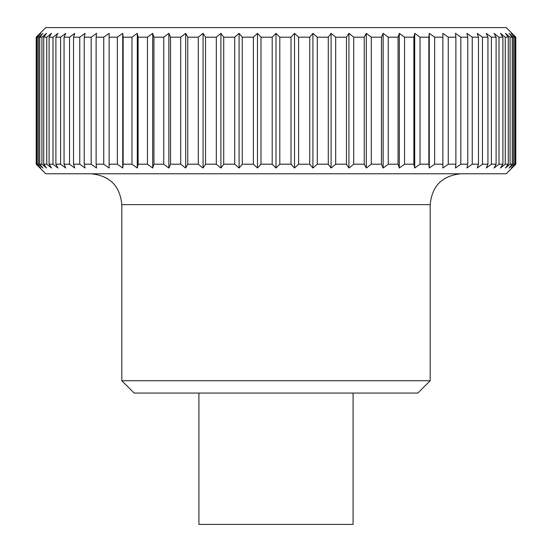 <?xml version="1.0" encoding="UTF-8"?>
<svg xmlns="http://www.w3.org/2000/svg" width="552" height="552" viewBox="0 0 552 552"><rect width="100%" height="100%" fill="white"/><g stroke="black" fill="none" stroke-linecap="round" stroke-linejoin="round"><path stroke-width="0.83" d="M430.18 204.619L121.82 204.619L121.82 380.728L134.157 393.065L417.843 393.065L430.18 380.728L430.18 204.619C432.002 185.893 442.283 175.612 461.017 173.783M353.087 393.065L353.087 524.4L198.913 524.4L198.913 393.065M36.197 164.192L45.761 173.783L506.239 173.783L515.803 164.192L515.803 37.191L506.239 27.6L45.761 27.6L36.197 37.191L36.197 164.192L36.639 164.192L36.639 37.191L36.197 37.191M515.361 164.192L511.269 168.029L514.768 164.192L514.768 37.191L511.269 33.355L515.361 37.191L515.361 164.192L515.803 164.192M514.768 37.191L513.45 37.191L513.45 164.192L514.768 164.192M513.45 164.192L509.089 168.029L512.256 164.192L512.256 37.191L509.089 33.355L513.45 37.191M512.256 37.191L510.069 37.191L510.069 164.192L512.256 164.192M510.069 164.192L505.473 168.029L508.288 164.192L508.288 37.191L505.246 37.191L505.246 164.192L508.288 164.192M505.246 164.192L500.443 168.029L502.893 164.192L502.893 37.191L499.008 37.191L499.008 164.192L502.893 164.192M499.008 164.192L494.033 168.029L496.096 164.192L496.096 37.191L491.397 37.191L491.397 164.192L496.096 164.192M491.397 164.192L486.277 168.029L487.94 164.192L487.94 37.191L482.455 37.191L482.455 164.192L487.94 164.192M482.455 164.192L477.218 168.029L478.481 164.192L478.481 37.191L472.243 37.191L472.243 164.192L478.481 164.192M472.243 164.192L466.923 168.029L467.765 164.192L467.765 37.191L460.823 37.191L460.823 164.192L467.765 164.192M460.823 164.192L455.455 168.029L455.876 164.192L455.876 37.191L448.258 37.191L448.258 164.192L455.876 164.192M448.258 164.192L442.876 168.029L442.876 37.191L434.638 37.191L434.638 164.192L442.876 164.192M434.638 164.192L429.27 168.029L428.849 164.192L428.849 37.191L420.031 37.191L420.031 164.192L428.849 164.192M420.031 164.192L414.718 168.029L413.876 164.192L413.876 37.191L404.54 37.191L404.54 164.192L413.876 164.192M404.54 164.192L399.31 168.029L398.054 164.192L398.054 37.191L388.263 37.191L388.263 164.192L398.054 164.192M388.263 164.192L383.143 168.029L381.473 164.192L381.473 37.191L371.289 37.191L371.289 164.192L381.473 164.192M371.289 164.192L366.314 168.029L364.251 164.192L364.251 37.191L353.722 37.191L353.722 164.192L364.251 164.192M353.722 164.192L348.926 168.029L346.483 164.192L346.483 37.191L335.685 37.191L335.685 164.192L346.483 164.192M335.685 164.192L331.09 168.029L328.281 164.192L328.281 37.191L317.276 37.191L317.276 164.192L328.281 164.192M317.276 164.192L312.915 168.029L309.755 164.192L309.755 37.191L298.611 37.191L298.611 164.192L309.755 164.192M298.611 164.192L294.513 168.029L291.021 164.192L291.021 37.191L279.809 37.191L279.809 164.192L291.021 164.192M279.809 164.192L276 168.029L272.191 164.192L272.191 37.191L260.979 37.191L260.979 164.192L272.191 164.192M260.979 164.192L257.487 168.029L253.389 164.192L253.389 37.191L242.245 37.191L242.245 164.192L253.389 164.192M242.245 164.192L239.085 168.029L234.724 164.192L234.724 37.191L223.719 37.191L223.719 164.192L234.724 164.192M223.719 164.192L220.91 168.029L216.315 164.192L216.315 37.191L205.517 37.191L205.517 164.192L216.315 164.192M205.517 164.192L203.074 168.029L198.278 164.192L198.278 37.191L187.749 37.191L187.749 164.192L198.278 164.192M187.749 164.192L185.686 168.029L180.711 164.192L180.711 37.191L170.527 37.191L170.527 164.192L180.711 164.192M170.527 164.192L168.857 168.029L163.737 164.192L163.737 37.191L153.946 37.191L153.946 164.192L163.737 164.192M153.946 164.192L152.69 168.029L147.46 164.192L147.46 37.191L138.124 37.191L138.124 164.192L147.46 164.192M138.124 164.192L137.282 168.029L131.969 164.192L131.969 37.191L123.151 37.191L123.151 164.192L131.969 164.192M123.151 164.192L122.73 168.029L117.362 164.192L117.362 37.191L109.123 37.191L109.123 164.192L117.362 164.192M109.123 164.192L109.123 168.029L103.741 164.192L103.741 37.191L96.124 37.191L96.124 164.192L103.741 164.192M96.124 164.192L96.545 168.029L91.177 164.192L91.177 37.191L84.235 37.191L84.235 164.192L91.177 164.192M84.235 164.192L85.077 168.029L79.757 164.192L79.757 37.191L73.519 37.191L73.519 164.192L79.757 164.192M73.519 164.192L74.782 168.029L69.545 164.192L69.545 37.191L64.06 37.191L64.06 164.192L69.545 164.192M64.06 164.192L65.722 168.029L60.603 164.192L60.603 37.191L55.904 37.191L55.904 164.192L60.603 164.192M55.904 164.192L57.967 168.029L52.992 164.192L52.992 37.191L49.107 37.191L49.107 164.192L52.992 164.192M49.107 164.192L51.557 168.029L46.754 164.192L46.754 37.191L43.712 37.191L43.712 164.192L46.754 164.192M43.712 164.192L46.527 168.029L41.931 164.192L41.931 37.191L39.744 37.191L39.744 164.192L41.931 164.192M39.744 164.192L42.911 168.029L38.55 164.192L38.55 37.191L37.232 37.191L37.232 164.192L38.55 164.192M37.232 164.192L40.731 168.029L36.639 164.192M515.803 37.191L515.361 37.191M36.639 37.191L40.731 33.355L37.232 37.191M38.55 37.191L42.911 33.355L39.744 37.191M41.931 37.191L46.527 33.355L43.712 37.191M46.754 37.191L51.557 33.355L49.107 37.191M52.992 37.191L57.967 33.355L55.904 37.191M60.603 37.191L65.722 33.355L64.06 37.191M69.545 37.191L74.782 33.355L73.519 37.191M79.757 37.191L85.077 33.355L84.235 37.191M91.177 37.191L96.545 33.355L96.124 37.191M103.741 37.191L109.123 33.355L109.123 37.191M117.362 37.191L122.73 33.355L123.151 37.191M131.969 37.191L137.282 33.355L138.124 37.191M147.46 37.191L152.69 33.355L153.946 37.191M163.737 37.191L168.857 33.355L170.527 37.191M180.711 37.191L185.686 33.355L187.749 37.191M198.278 37.191L203.074 33.355L205.517 37.191M216.315 37.191L220.91 33.355L223.719 37.191M234.724 37.191L239.085 33.355L242.245 37.191M253.389 37.191L257.487 33.355L260.979 37.191M272.191 37.191L276 33.355L279.809 37.191M291.021 37.191L294.513 33.355L298.611 37.191M309.755 37.191L312.915 33.355L317.276 37.191M328.281 37.191L331.09 33.355L335.685 37.191M346.483 37.191L348.926 33.355L353.722 37.191M364.251 37.191L366.314 33.355L371.289 37.191M381.473 37.191L383.143 33.355L388.263 37.191M398.054 37.191L399.31 33.355L404.54 37.191M413.876 37.191L414.718 33.355L420.031 37.191M428.849 37.191L429.27 33.355L434.638 37.191M442.876 37.191L442.876 33.355L448.258 37.191M455.876 37.191L455.455 33.355L460.823 37.191M467.765 37.191L466.923 33.355L472.243 37.191M478.481 37.191L477.218 33.355L482.455 37.191M487.94 37.191L486.277 33.355L491.397 37.191M496.096 37.191L494.033 33.355L499.008 37.191M502.893 37.191L500.443 33.355L505.246 37.191M508.288 37.191L505.473 33.355L510.069 37.191M429.27 168.029L429.27 33.355M414.718 168.029L414.718 33.355M399.31 168.029L399.31 33.355M383.143 168.029L383.143 33.355M366.314 168.029L366.314 33.355M348.926 168.029L348.926 33.355M331.09 168.029L331.09 33.355M312.915 168.029L312.915 33.355M294.513 168.029L294.513 33.355M276 168.029L276 33.355M257.487 168.029L257.487 33.355M239.085 168.029L239.085 33.355M220.91 168.029L220.91 33.355M203.074 168.029L203.074 33.355M185.686 168.029L185.686 33.355M168.857 168.029L168.857 33.355M152.69 168.029L152.69 33.355M137.282 168.029L137.282 33.355M122.73 168.029L122.73 33.355M121.82 380.728L430.18 380.728M121.82 204.619C119.998 185.893 109.717 175.612 90.983 173.783"/></g></svg>
